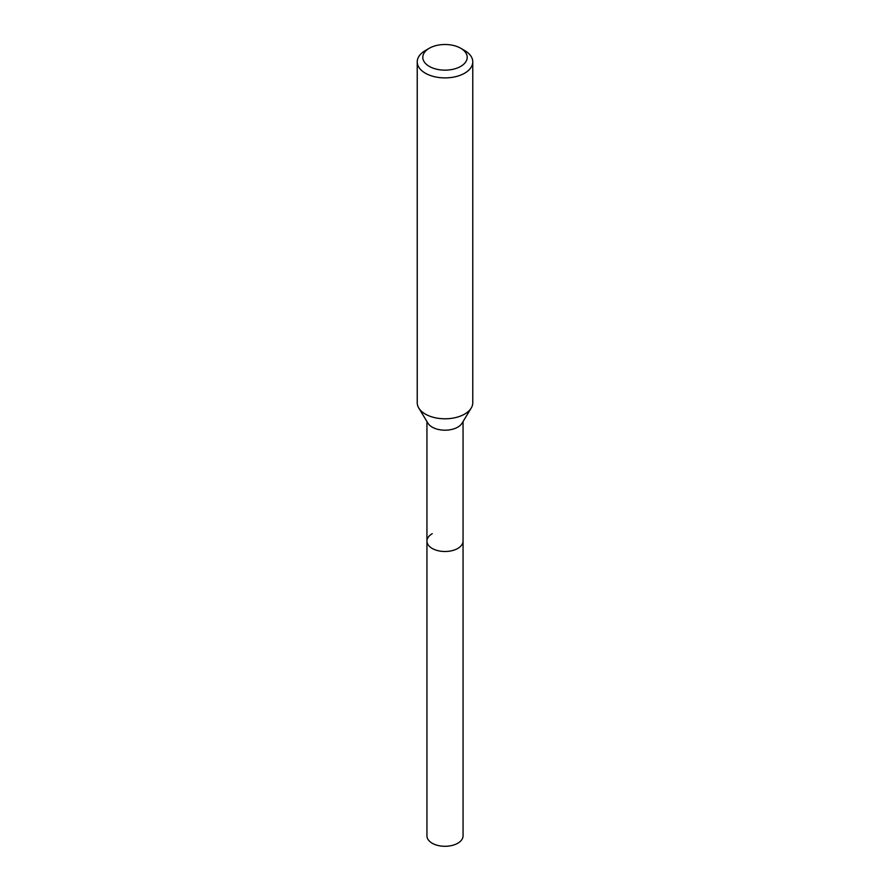 <?xml version="1.0" encoding="UTF-8"?>
<svg xmlns="http://www.w3.org/2000/svg" width="890" height="890" viewBox="0 0 890 890"><rect width="100%" height="100%" fill="white"/><g stroke="black" fill="none" stroke-linecap="round" stroke-linejoin="round"><path stroke-width="1.33" d="M426.944 421.549L426.944 835.866A18.056 10.424 0 0 0 438.091 845.5A18.056 10.424 0 0 0 457.76 843.242A18.056 10.424 0 0 0 463.056 835.866L463.056 541.087A18.056 10.424 180 0 1 457.76 548.451A18.056 10.424 180 0 1 438.091 550.71A18.056 10.424 180 0 1 426.944 541.087A18.056 10.424 180 0 1 432.24 533.711M471.222 408.043L462.043 423.217A18.056 10.424 180 0 1 457.76 427.144A18.056 10.424 180 0 1 427.957 423.217L418.778 408.043A27.768 16.031 0 0 0 464.636 414.095A27.768 16.031 0 0 0 471.222 408.043A27.768 16.031 0 0 0 472.768 402.758L472.768 61.866A27.768 16.031 180 0 1 464.636 73.203A27.768 16.031 180 0 1 434.376 76.674A27.768 16.031 180 0 1 417.232 61.866A27.768 16.031 180 0 1 425.364 50.53L429.291 48.26A22.217 12.827 180 0 1 460.709 48.26A22.217 12.827 180 0 1 460.709 66.394A22.217 12.827 180 0 1 429.291 66.394A22.217 12.827 180 0 1 429.291 48.26L425.364 50.53M426.944 541.087A18.056 10.424 0 0 0 438.091 550.71A18.056 10.424 0 0 0 457.76 548.451A18.056 10.424 0 0 0 463.056 541.087L463.056 421.549M417.232 61.866L417.232 402.758A27.768 16.031 0 0 0 418.778 408.043M460.709 48.26L464.636 50.53A27.768 16.031 180 0 1 472.768 61.866"/></g></svg>
